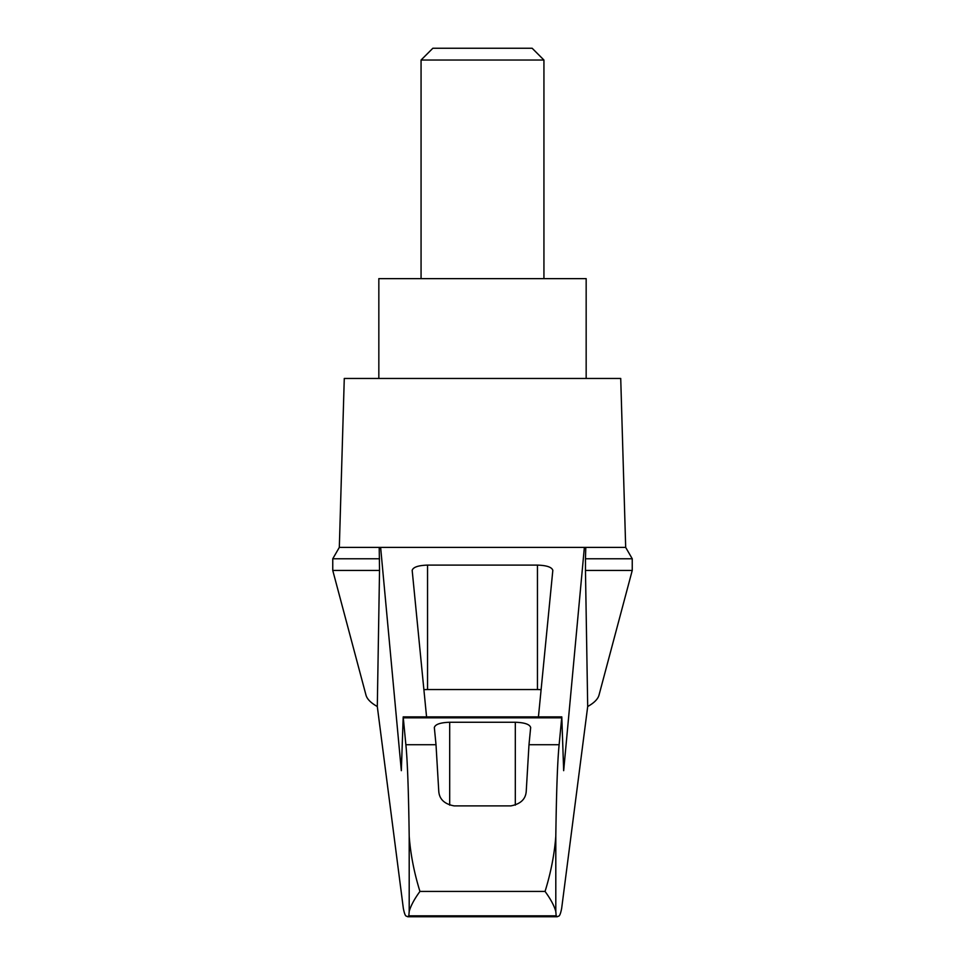 <?xml version="1.0" encoding="UTF-8"?>
<svg xmlns="http://www.w3.org/2000/svg" width="965" height="965" viewBox="0 0 965 965"><rect width="100%" height="100%" fill="white"/><g stroke="black" fill="none" stroke-linecap="round" stroke-linejoin="round"><path stroke-width="1.45" d="M377.303 706.513C370.862 702.906 367.086 699.106 365.988 695.114L332.756 570.436L332.756 558.771L339.318 547.408L380.632 547.408L401.331 770.673L403.201 716.886L405.867 744.715C407.447 760.143 408.557 790.625 409.196 836.173C410.559 854.302 414.142 872.722 419.944 891.431C414.347 899.078 410.764 905.773 409.196 911.503L408.822 915.821L407.749 916.75L406.41 916.135C405.372 916.123 404.347 913.517 403.334 908.33L377.303 706.513L379.534 570.436L332.756 570.436M632.244 570.436L632.244 558.771L585.466 558.771L585.466 570.436L632.244 570.436L599.012 695.114C597.914 699.106 594.138 702.906 587.697 706.513L561.666 908.33C560.653 913.517 559.628 916.123 558.59 916.135L557.251 916.75L556.178 915.821L408.822 915.821M585.466 570.436L587.697 706.513M379.209 547.408L379.534 570.436M556.178 915.821L555.804 911.503C554.236 905.773 550.653 899.078 545.056 891.431C550.858 872.734 554.441 854.315 555.804 836.173C556.443 790.625 557.553 760.143 559.133 744.715L561.799 716.886L563.669 770.673L584.368 547.408L380.632 547.408M505.648 547.408L459.352 547.408M426.566 716.886L412.176 570.375C413.104 567.179 418.231 565.418 427.543 565.104L537.457 565.104C546.769 565.418 551.896 567.179 552.824 570.375L538.434 716.886M584.368 547.408L625.682 547.408L620.724 378.461L344.276 378.461L339.318 547.408M559.133 744.715L528.989 744.715L526.251 791.023C525.804 799.044 520.69 803.99 510.907 805.884L454.093 805.884C444.346 804.038 439.232 799.08 438.749 791.023L436.011 744.715L405.867 744.715M436.011 744.715L434.334 727.526C435.263 724.329 440.378 722.568 449.69 722.254L515.31 722.254C524.622 722.568 529.737 724.329 530.666 727.526L528.989 744.715M585.466 558.771L585.791 547.408M423.9 689.673A15.356 3.981 180 0 1 427.543 689.553L537.457 689.553A15.356 3.981 180 0 1 541.1 689.673M379.534 558.771L332.756 558.771M586.165 378.461L586.165 278.632L378.835 278.632L378.835 378.461M543.934 60.035L532.149 48.25L432.851 48.25L421.066 60.035L543.934 60.035L543.934 278.632M421.066 60.035L421.066 278.632M409.196 911.503L409.196 836.173M555.804 911.503L555.804 836.173M545.056 891.431L419.944 891.431M561.63 717.815L403.37 717.815M449.69 722.254L449.69 805.172M515.31 722.254L515.31 805.172M427.543 565.104L427.543 689.553M537.457 565.104L537.457 689.553M403.201 716.886L561.799 716.886M407.749 916.75L557.251 916.75M632.244 558.771L625.682 547.408"/></g></svg>

